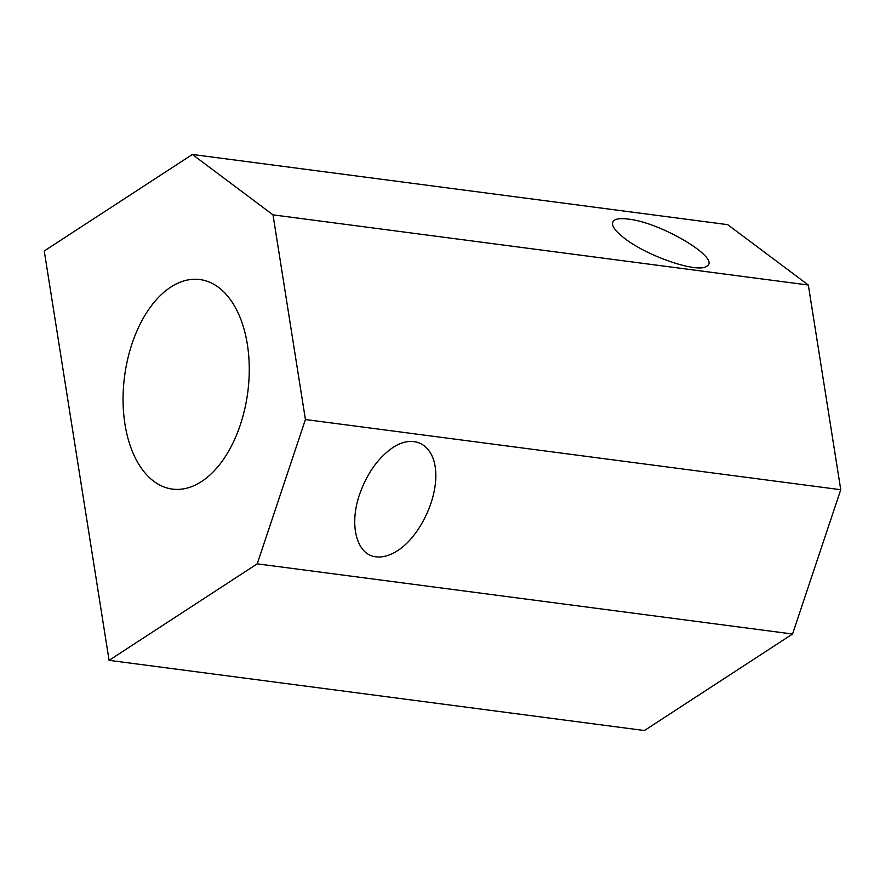 <?xml version="1.0" encoding="UTF-8"?>
<svg xmlns="http://www.w3.org/2000/svg" width="885" height="885" viewBox="0 0 885 885"><rect width="100%" height="100%" fill="white"/><g stroke="black" fill="none" stroke-linecap="round" stroke-linejoin="round"><path stroke-width="1.33" d="M375.981 556.82C356.688 554.961 348.867 525.214 359.576 494.416C367.032 473.398 378.138 457.777 392.885 447.544C414.545 433.219 434.646 445.022 435.752 472.712C437.19 500.191 419.313 536.741 397.63 550.647C389.975 555.57 382.751 557.627 375.981 556.82M305.425 419.534L257.225 563.845L109.087 660.343L44.25 250.975L192.388 154.466L273 214.856L305.425 419.534L840.75 489.715L792.551 634.025L257.225 563.845M792.551 634.025L644.413 730.534L109.087 660.343M170.761 287.105A105.669 62.105 97.5 0 1 199.899 279.56A105.669 62.105 97.5 0 1 247.745 392.409A105.669 62.105 97.5 0 1 172.431 489.095A105.669 62.105 97.5 0 1 123.07 400.662A105.669 62.105 97.5 0 1 170.761 287.105M192.388 154.466L727.713 224.657L808.326 285.036L840.75 489.715M808.326 285.036L273 214.856M628.284 219.093C661.305 222.478 721.861 258.885 706.728 266.241C698.033 273.498 648.019 256.595 624.843 238.563C613.493 229.801 609.986 223.695 614.334 220.243C616.922 218.617 621.569 218.23 628.284 219.093"/></g></svg>
